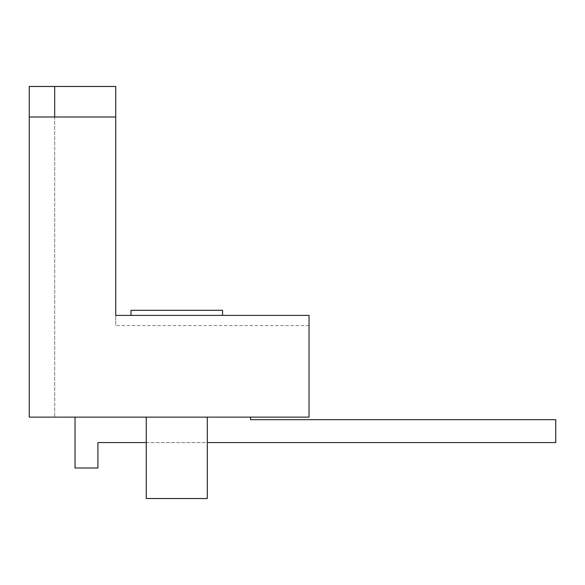 <?xml version="1.0" encoding="UTF-8"?>
<svg xmlns="http://www.w3.org/2000/svg" width="585" height="585" viewBox="0 0 585 585"><rect width="100%" height="100%" fill="white"/><g stroke="black" fill="none" stroke-linecap="round" stroke-linejoin="round"><path stroke-width="0.44" stroke-dasharray="2.92 2.19" d="M29.25 117L29.25 417.127L309.034 417.127L309.034 315.388L115.728 315.388L115.728 325.567L115.728 315.388L309.034 315.388L309.034 325.567L309.034 315.388L115.728 315.388L115.728 86.478L29.25 86.478L29.25 417.127L29.25 117L54.683 117L54.683 417.127L54.683 86.478M250.534 417.127L75.034 417.127L75.034 468L97.922 468L97.922 442.567L555.75 442.567L555.75 419.672L250.534 419.672L250.534 417.127L75.034 417.127M207.295 417.127L146.25 417.127L207.295 417.127L146.25 417.127L207.295 417.127L207.295 498.522L146.25 498.522L207.295 498.522L146.25 498.522L146.25 417.127M115.728 117L54.683 117M176.772 315.388L222.556 315.388L176.772 315.388M222.556 315.388L130.989 315.388L222.556 315.388L222.556 310.306L130.989 310.306L222.556 310.306L130.989 310.306L130.989 315.388M146.25 442.567L207.295 442.567M309.034 325.567L115.728 325.567"/><path stroke-width="0.88" d="M54.683 86.478L29.25 86.478L29.25 117L115.728 117L115.728 86.478L54.683 86.478L54.683 117M115.728 117L115.728 315.388L309.034 315.388L309.034 417.127L29.25 417.127L29.25 117M207.295 417.127L207.295 498.522L146.25 498.522L146.25 417.127M222.556 315.388L222.556 310.306L130.989 310.306L130.989 315.388M75.034 417.127L75.034 468L97.922 468L97.922 442.567L146.25 442.567M207.295 442.567L555.75 442.567L555.75 419.672L250.534 419.672L250.534 417.127"/></g></svg>
